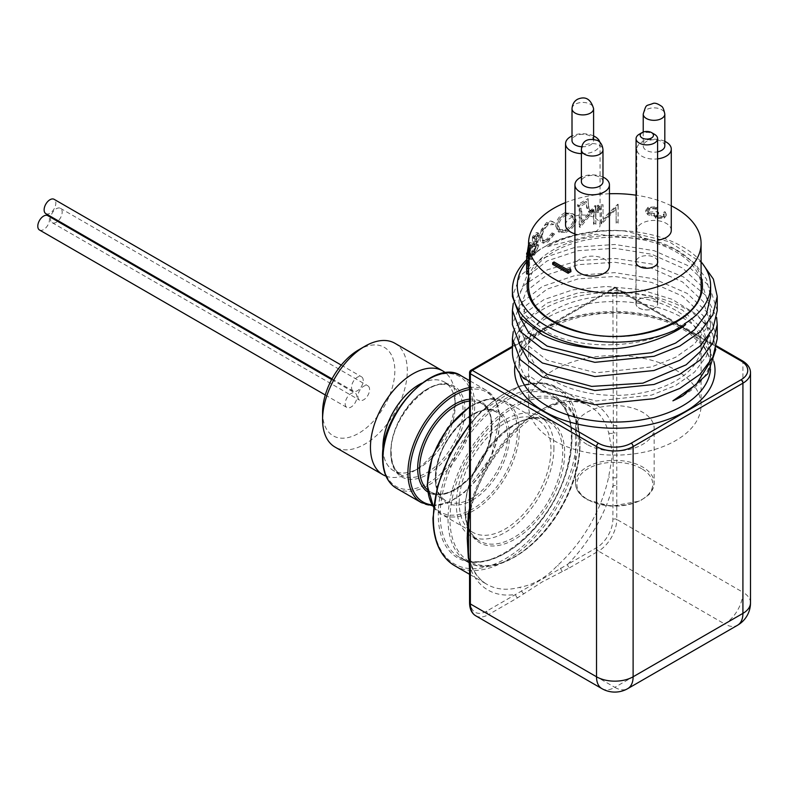 <?xml version="1.0" encoding="UTF-8"?>
<svg xmlns="http://www.w3.org/2000/svg" width="790" height="790" viewBox="0 0 790 790"><rect width="100%" height="100%" fill="white"/><g stroke="black" fill="none" stroke-linecap="round" stroke-linejoin="round"><path stroke-width="0.59" stroke-dasharray="3.95 2.96" d="M513.243 331.662L523.395 314.153L543.994 299.588L572.671 289.9L606.147 286.454L640.581 289.634L672.083 299.321L697.086 314.716L712.708 334.061A102.414 59.132 0 0 0 599.59 292.962A102.414 59.132 0 0 0 512.404 351.441M513.243 303.478L524.511 284.854L547.539 269.736L579.346 260.473L615.775 258.498L652.076 264.097L683.518 276.974L705.993 295.579L716.619 317.57M717.231 338.752L709.43 314.42L687.211 293.436L653.952 278.831L614.758 272.649L575.584 275.335L542.375 286.434L520.185 303.874L512.404 324.66M526.663 259.732A102.414 59.132 180 0 1 542.394 248.02A102.414 59.132 180 0 1 624.456 230.966L668.962 241.631L702.053 263.001M717.231 310.618L709.469 286.306L687.3 265.322L654.09 250.687L614.906 244.485L575.683 247.142L542.424 258.231L520.205 275.671L512.404 296.477M684.387 323.861C649.449 348.686 582.951 351.56 547.085 332.106L526.318 315.97L519.02 296.487L526.328 277.132L547.124 260.917L578.221 250.677L614.867 248.307L651.513 254.212L682.57 267.998L703.317 287.728L710.615 310.569L706.497 327.978L694.489 343.996L675.618 357.287L651.503 366.955L596.154 372.791L547.085 360.289L526.318 344.144L519.02 324.67L526.308 305.335L547.055 289.13L578.142 278.86L614.817 276.48L651.483 282.376L682.55 296.161L703.317 315.891L710.615 338.742L706.497 356.152L694.489 372.179L675.598 385.481L651.474 395.138L596.134 400.974L547.085 388.463L529.468 375.912L523.563 377.65M682.876 395.77A95.797 55.31 0 0 0 710.615 356.853A95.797 55.31 0 0 0 614.817 301.543A95.797 55.31 0 0 0 519.02 356.853A95.797 55.31 0 0 0 529.468 381.955L529.468 375.912M708.897 364.012L710.615 352.686L703.307 329.855L682.54 310.124L651.493 296.349L614.847 290.453L578.201 292.833L547.124 303.064L526.337 319.279L519.02 338.624L519.79 345.072M708.897 335.829L710.615 324.552L703.317 301.691L682.54 281.951L651.464 268.175L614.798 262.28L578.152 264.66L547.075 274.91L526.308 291.135L519.02 310.48L519.8 316.909M421.811 383.19A51.103 29.506 -60 0 1 455.168 405.527A51.103 29.506 -60 0 1 419.036 468.115A51.103 29.506 -60 0 1 383.012 450.389M385.984 476.143A59.902 34.582 120 0 0 412.815 471.709A59.902 34.582 120 0 0 455.168 398.348A59.902 34.582 120 0 0 445.6 372.9M394.891 343.275A59.902 34.582 -60 0 1 394.891 412.449A59.902 34.582 -60 0 1 334.98 447.041M383.022 450.32A51.083 29.497 120 0 0 419.036 468.105A51.083 29.497 120 0 0 455.159 405.537A51.083 29.497 120 0 0 421.751 383.239M322.577 412.429A51.103 29.506 120 0 0 358.709 433.285A51.103 29.506 120 0 0 394.842 370.698A51.103 29.506 120 0 0 358.709 349.842M345.191 403.69A8.285 4.779 120 0 0 346.909 407.482A8.285 4.779 120 0 0 353.288 405.26A8.285 4.779 120 0 0 356.902 396.926A8.285 4.779 120 0 0 355.194 393.134A8.285 4.779 120 0 0 348.805 395.356A8.285 4.779 120 0 0 345.191 403.69M357.87 396.373A8.285 4.779 120 0 0 359.588 400.165A8.285 4.779 120 0 0 365.968 397.943A8.285 4.779 120 0 0 369.582 389.608A8.285 4.779 120 0 0 367.863 385.816A8.285 4.779 120 0 0 361.484 388.038A8.285 4.779 120 0 0 357.87 396.373M351.53 387.347A8.285 4.779 120 0 0 353.249 391.139A8.285 4.779 120 0 0 359.628 388.927A8.285 4.779 120 0 0 363.242 380.592A8.285 4.779 120 0 0 361.524 376.8A8.285 4.779 120 0 0 355.144 379.012A8.285 4.779 120 0 0 351.53 387.347M45.84 213.665A8.285 4.779 120 0 0 52.219 211.444A8.285 4.779 120 0 0 55.833 203.109A8.285 4.779 120 0 0 54.125 199.317M39.5 229.999A8.285 4.779 120 0 0 45.879 227.787A8.285 4.779 120 0 0 49.493 219.452A8.285 4.779 120 0 0 47.785 215.66M50.609 217.29A8.285 4.779 120 0 0 52.18 222.681A8.285 4.779 120 0 0 58.559 220.459A8.285 4.779 120 0 0 62.173 212.125A8.285 4.779 120 0 0 60.465 208.333A8.285 4.779 120 0 0 50.777 216.519M602.977 177.059A17.252 9.964 0 0 0 581.391 177.059M602.977 181.661A10.793 6.231 0 0 0 592.184 175.429A10.793 6.231 0 0 0 581.391 181.661M664.815 141.351A17.252 9.964 0 0 0 645.4 140.502A17.252 9.964 0 0 0 636.77 149.122A17.252 9.964 0 0 0 641.826 156.173A17.252 9.964 0 0 0 657.596 158.869M664.815 145.953A10.793 6.231 0 0 0 648.63 140.561A10.793 6.231 0 0 0 643.228 145.953A10.793 6.231 0 0 0 655.206 152.154A10.793 6.231 0 0 0 657.596 151.838M593.596 135.939A17.252 9.964 0 0 0 572.009 135.939M581.825 146.752A10.793 6.231 0 0 0 590.219 145.074A10.793 6.231 0 0 0 593.596 140.541A10.793 6.231 0 0 0 582.803 134.31A10.793 6.231 0 0 0 572.009 140.541M581.391 153.645A17.252 9.964 0 0 0 600.054 143.711A17.252 9.964 0 0 0 599.867 142.23M553.82 322.192A86.268 49.809 0 0 0 647.83 332.985A86.268 49.809 0 0 0 701.086 286.977A86.268 49.809 0 0 0 675.815 251.753A86.268 49.809 0 0 0 581.805 240.96A86.268 49.809 0 0 0 528.55 286.977A86.268 49.809 0 0 0 553.82 322.192M671.283 205.815A86.268 49.809 0 0 0 636.069 195.199M609.436 193.757A86.268 49.809 0 0 0 565.551 202.586M528.747 261.964L528.55 256.069L528.55 263.929M528.55 261.974L528.55 256.069L528.698 256.622L526.772 256.553L526.732 258.765L528.658 258.824M528.55 273.389L528.55 253.047M528.55 271.187L526.654 271.177M529.32 266.349A86.268 49.809 180 0 1 529.606 265.233L529.616 252.138L530.554 245.878L531.255 245.019L531.69 246.243L531.749 259.554A86.268 49.809 180 0 1 532.302 258.468L532.193 244.584L531.749 242.984L530.939 243.221L529.379 251.615L529.32 266.349L527.404 266.2A88.203 50.925 180 0 1 527.7 265.055L529.606 265.233M534.208 255.269A86.268 49.809 180 0 1 535.817 252.988L538.849 244.979L537.684 242.491L539.659 235.795L538.563 233.08L536.489 234.324A86.268 49.809 180 0 0 534.208 237.454L534.208 255.269L532.401 254.864A88.203 50.925 180 0 1 534.05 252.543L537.151 244.456L538.849 244.979M537.151 244.456L535.966 241.987L537.97 242.53L535.966 241.987L537.98 235.252L539.659 235.795M554.61 234.057L553.395 233.682C550.551 238.086 548.783 240.209 548.102 240.051L545.841 241.177L543.994 241.078L542.799 239.627L542.404 237C542.187 232.793 544.113 228.774 548.181 224.923L553.395 224.558L554.61 222.8L550.877 220.953L546.7 222.385L548.191 223.096L542.849 230.384L541.367 238.076L543.5 243.202L548.181 241.829L554.61 234.057L553.267 233.257L552.022 232.902L546.601 239.35L548.102 240.051M546.601 239.35L544.399 240.486L542.404 240.436L541.18 239.014L540.785 236.398C542.177 229.13 544.152 225.071 546.69 224.222L551.519 223.461L553.395 224.558L552.022 223.768L553.267 222L554.61 222.8C552.496 221.358 550.363 221.457 548.191 223.096M565.946 232.408C575.051 228.122 576.512 220.538 575.92 219.65L575.189 216.263L572.987 213.902L569.788 212.935L566.084 213.636C560.466 216.519 557.463 220.983 557.059 227.016L559.35 232.349L565.946 232.408L564.85 231.49C570.973 228.794 574.37 224.518 575.051 218.652L573.441 214.05L564.998 212.717L566.084 213.636M581.766 223.165L595.433 206.664A86.268 49.809 180 0 1 595.867 206.605L595.443 205.509A88.203 50.925 180 0 0 594.998 205.568L581.025 222.138L581.025 208.155L581.766 209.182L581.766 223.165L581.025 222.138M595.867 206.605L595.867 224.409A86.268 49.809 180 0 0 593.962 224.666L593.962 210.654L580.334 227.342A86.268 49.809 180 0 0 579.959 227.441L579.959 209.636A86.268 49.809 180 0 1 581.766 209.182M603.293 219.817L617.632 205.41A86.268 49.809 180 0 1 618.076 205.42L618.155 204.304A88.203 50.925 180 0 0 617.701 204.294L603.037 218.712L603.037 204.728L603.037 218.712M618.076 205.42L618.076 223.224A86.268 49.809 180 0 0 616.121 223.195L616.121 209.182L601.763 223.768A86.268 49.809 180 0 0 601.358 223.807L601.358 205.993A86.268 49.809 180 0 1 603.293 205.835M639.12 308.11A10.902 6.3 0 0 0 651 309.473A10.902 6.3 0 0 0 657.734 303.656A10.902 6.3 0 0 0 654.545 299.203A10.902 6.3 0 0 0 642.655 297.84A10.902 6.3 0 0 0 635.93 303.656A10.902 6.3 0 0 0 639.12 308.11M655.611 300.052A10.764 6.211 0 0 0 643.564 297.731A10.764 6.211 0 0 0 636.069 303.656A10.764 6.211 0 0 0 646.832 309.868A10.764 6.211 0 0 0 657.596 303.656A10.764 6.211 0 0 0 655.611 300.052M657.596 260.957A10.902 6.3 0 0 0 654.545 257.5A10.902 6.3 0 0 0 643.475 255.96A10.902 6.3 0 0 0 636.069 260.957M671.283 230.404A17.252 9.964 0 0 0 666.227 223.363A17.252 9.964 0 0 0 647.425 221.2A17.252 9.964 0 0 0 636.77 230.404A17.252 9.964 0 0 0 641.826 237.444A17.252 9.964 0 0 0 657.596 240.15M574.923 233.85A17.252 9.964 0 0 0 600.054 224.992A17.252 9.964 0 0 0 595.008 217.941A17.252 9.964 0 0 0 576.196 215.789A17.252 9.964 0 0 0 565.551 224.992M609.436 266.112A17.252 9.964 0 0 0 604.38 259.061A17.252 9.964 0 0 0 585.578 256.908A17.252 9.964 0 0 0 574.923 266.112M662.701 217.26L664.114 215.433L663.561 214.031L664.943 213.231L666.227 215.561L664.301 218.168L655.799 218.455L654.426 215.581L651.434 215.789L647.78 214.732L645.766 211.888L648.136 208.777L657.823 208.442L656.441 209.232L653.103 208.698L649.686 209.706L647.81 212.076L649.024 213.863L657.033 213.004L658.613 213.912L656.362 216.48L657.181 217.655L662.701 217.26L663.561 214.031M663.561 212.451L664.943 211.651L666.227 213.981L664.301 216.588L655.799 216.875L654.426 214.001L654.268 216.361L654.426 214.001L651.434 214.208L651.434 215.789M596.766 211.592L598.297 209.557L596.786 207.474L598.168 206.674L600.37 209.706L598.277 212.54L589.034 212.589L586.624 207.592L586.368 202.981L579.188 207.128L577.608 206.22L588.086 200.166L588.491 207.306L590.298 211.72L596.766 211.592L596.766 210.012L598.297 207.977L596.786 205.894L596.786 207.474M552.684 264.344L554.067 263.544L567.911 271.533L570.281 270.16L570.963 271.602M617.632 205.41L617.701 204.294M618.076 223.224L618.155 204.304M616.121 223.195L616.151 222.079A88.203 50.925 180 0 1 618.155 222.108M616.121 209.182L616.151 222.079M601.763 223.768L601.476 222.661L616.151 208.066M601.358 223.807L601.062 222.701A88.203 50.925 180 0 1 601.476 222.661M601.358 205.993L601.062 222.701M601.062 204.896A88.203 50.925 180 0 1 603.037 204.728M595.433 206.664L594.998 205.568M595.867 224.409L595.443 205.509M593.962 224.666L593.497 223.59A88.203 50.925 180 0 1 595.443 223.323M593.962 210.654L593.497 209.567L593.497 223.59M580.334 227.342L579.564 226.325L593.497 209.567M579.959 227.441L579.179 226.414A88.203 50.925 180 0 1 579.564 226.325M579.959 209.636L579.179 208.609L579.179 226.414M579.179 208.609A88.203 50.925 180 0 1 581.025 208.155M575.051 218.652L575.92 219.65M564.998 212.717C559.251 215.66 556.17 220.153 555.765 226.187L557.059 227.016M555.765 226.187L558.046 231.45L564.85 231.49M564.929 214.564L568.03 213.932L570.775 214.564L572.641 216.43L573.273 219.186C573.5 224.311 567.566 228.705 564.929 229.633L559.004 229.535L557.266 225.436C557.661 220.538 560.219 216.924 564.929 214.564L566.025 215.492L572.799 216.351L574.182 220.173L573.273 219.186M574.182 220.173C574.409 225.278 568.612 229.643 566.025 230.552L560.278 230.433L558.53 226.276C559.261 220.775 561.759 217.181 566.025 215.492M558.53 226.276L557.266 225.436M566.025 230.552L564.929 229.633M552.022 232.902L553.395 233.682M540.785 236.398L542.404 237M546.69 224.222L548.181 224.923M553.267 222L552.536 221.457M546.7 222.385L541.239 229.772L542.849 230.384M541.239 229.772L539.718 237.494L541.367 238.076M539.718 237.494L540.172 240.703L541.624 242.441L543.875 242.579L546.68 241.118L548.181 241.829M546.68 241.118L553.267 233.257M537.98 235.252L537.18 232.714L536.025 232.685L534.731 233.85L536.489 234.324M534.208 237.454L532.401 237.059A88.203 50.925 180 0 1 534.731 233.85M532.401 237.059L532.401 254.864M533.645 243.725A88.203 50.925 180 0 0 533.132 244.436L533.132 237.81A88.203 50.925 180 0 1 534.247 236.299L536.015 234.669L536.973 235.687L535.363 241.325L533.645 243.725L535.423 244.159A86.268 49.809 180 0 0 534.919 244.851L534.919 238.234A86.268 49.809 180 0 1 536.015 236.753L537.743 235.173L538.721 236.783L537.101 241.809L535.423 244.159M534.198 250.519A88.203 50.925 180 0 0 533.132 251.971L533.132 246.263A88.203 50.925 180 0 1 533.645 245.542L535.116 244.001L535.966 244.199L536.222 245.443L534.198 250.519L535.956 250.973A86.268 49.809 180 0 0 534.919 252.385L534.919 246.678A86.268 49.809 180 0 1 535.423 245.976L537.328 244.396L537.941 245.957C537.368 248.998 536.706 250.667 535.956 250.973M533.645 245.542L535.423 245.976M536.222 245.443L537.941 245.957M533.132 246.263L534.919 246.678M533.132 251.971L534.919 252.385M537.012 236.259L538.721 236.783M535.363 241.325L537.101 241.809M534.247 236.299L536.015 236.753M533.132 237.81L534.919 238.234M533.132 244.436L534.919 244.851M527.7 265.055L527.71 251.971L529.616 252.138M527.71 251.971L528.668 245.641L530.554 245.878M528.668 245.641L529.379 244.742L529.833 245.947L531.69 246.243M529.833 245.947L529.893 259.258L531.749 259.554M529.893 259.258A88.203 50.925 180 0 1 530.455 258.142L532.302 258.468M530.455 258.142L530.455 247.389L529.616 242.53L528.698 243.745L530.584 243.992M528.55 251.556L529.379 251.615M527.424 253.017L527.404 266.2M526.614 256.641L526.624 256.059L528.55 256.069M526.713 261.855L528.638 261.806M526.624 256.059L526.772 256.553L526.624 256.059M526.732 258.765L526.673 260.473M526.614 273.271L528.559 272.886M526.624 272.866L526.89 266.428L528.816 266.516M526.89 266.428L528.698 266.437M526.762 266.378L526.644 270.022M526.654 270.802L528.579 270.772M526.624 267.652L528.55 267.642M526.614 266.447L526.644 264.156L528.569 264.176M526.644 264.156L526.91 255.377L528.836 255.466M526.91 255.377C526.831 252.652 526.732 252.277 526.624 254.232M570.281 268.59L570.281 270.16M567.911 269.953L567.911 271.533M554.067 261.964L554.067 263.544M596.786 205.894L598.168 205.094L600.37 208.125L598.277 210.969L589.034 211.009L586.624 206.012L586.368 201.411L579.188 205.548L577.608 204.64L588.086 198.586L588.491 205.726L590.298 211.72M590.298 210.14L596.766 210.012M588.491 205.726L588.491 207.306M588.086 198.586L588.086 200.166M577.608 204.64L577.608 206.22M579.188 205.548L579.188 207.128M586.368 201.411L586.368 202.981M589.034 211.009L589.034 212.589M598.277 210.969L598.277 212.54M598.168 205.094L598.168 206.674M651.434 214.208L647.78 213.152L645.766 210.308L648.136 207.207L657.823 206.862L656.441 207.661L653.103 207.128L649.686 208.135L647.81 210.505L649.024 212.283L657.033 211.424L658.613 212.342L656.362 214.9L657.181 217.655M657.181 216.075L662.701 215.68M658.613 212.342L658.613 213.912M657.033 211.424L657.033 213.004M649.024 212.283L649.024 213.863M649.686 208.135L649.686 209.706M653.103 207.128L653.103 208.698M656.441 207.661L656.441 209.232M657.823 206.862L657.823 208.442M648.136 207.207L648.136 208.777M647.78 213.152L647.78 214.732M655.799 216.875L655.799 218.455M664.301 216.588L664.301 218.168M664.943 211.651L664.943 213.231M639.219 134.261A10.764 6.211 180 0 1 654.446 134.261M421.672 383.298A51.074 29.487 -60 0 1 444.582 382.172A51.074 29.487 -60 0 1 455.159 405.547A51.074 29.487 -60 0 1 419.046 468.095L419.046 468.095A51.074 29.487 -60 0 1 393.509 470.623A51.074 29.487 -60 0 1 383.031 450.221M553.918 447.91A69.016 39.846 -60 0 1 523.79 517.371A69.016 39.846 -60 0 1 470.603 535.857A69.016 39.846 -60 0 1 456.314 504.267A69.016 39.846 -60 0 1 486.433 434.806A69.016 39.846 -60 0 1 539.619 416.32A69.016 39.846 -60 0 1 553.918 447.91M526.644 261.767A97.535 56.317 180 0 1 545.851 246.026L542.394 248.02M624.456 230.966C594.574 227.945 559.162 237.217 545.851 246.026L547.085 246.737L596.213 234.255L651.523 240.022L675.638 249.709L694.509 263.119L706.497 279.068L710.615 296.369M701.086 261.806A95.797 55.31 0 0 0 547.085 246.737M525.281 379.348L529.468 381.955M712.708 334.061L715.819 349.328M469.556 508.444A102.828 59.368 -60 0 1 589.913 406.307A102.828 59.368 -60 0 1 608.675 432.9L612.655 454.211L608.675 476.775A102.828 59.368 -60 0 1 557.493 565.433C546.453 577.48 533.793 584.798 519.494 587.375A102.828 59.368 -60 0 1 487.075 584.412A102.828 59.368 -60 0 1 469.023 560.258M459.237 502.568A64.879 37.456 -60 0 1 487.558 437.285A64.879 37.456 -60 0 1 537.546 419.905A64.879 37.456 -60 0 1 550.986 449.599A64.879 37.456 -60 0 1 522.664 514.892A64.879 37.456 -60 0 1 472.677 532.272A64.879 37.456 -60 0 1 459.237 502.568M468.865 558.234A4.414 3.13 164.8 0 1 469.556 559.35C472.943 571.308 478.779 579.663 487.075 584.412L469.556 574.3M469.566 559.399A4.414 3.13 164.8 0 1 469.359 561.088L468.5 552.22M470.366 570.548L469.359 561.088A2.765 1.402 -5.3 0 0 469.151 561.72M569.541 567.822L598.465 551.124L724.618 623.952L614.817 687.349L488.664 614.511L517.588 597.813L542.108 581.973L569.541 567.822A2.765 1.59 60 0 1 567.595 564.435L486.719 611.134A23.117 13.351 -60 0 1 470.366 601.694A2.765 1.59 180 0 0 469.556 602.819M523.859 593.715A2.765 1.768 54 0 1 521.864 591.404A4.414 3.13 -104.8 0 0 519.494 587.375M469.329 514.754A4.414 1.797 -168.3 0 1 469.615 515.633A4.414 1.797 -168.3 0 1 469.359 516.077L470.366 508.306A2.765 1.59 0 0 0 469.556 509.432M468.579 523.829L469.359 516.077A2.765 1.768 6 0 0 469.151 516.63M562.44 571.437A2.765 1.402 65.3 0 1 560.851 568.899A4.414 1.797 -131.7 0 0 557.493 565.433M608.675 432.9A4.414 3.13 -15.2 0 0 613.356 432.94L612.862 519.425A23.117 13.351 -60 0 1 596.519 547.737L567.595 564.435A107.252 61.916 120 0 0 612.862 486.018A2.765 1.59 0 0 1 616.773 486.018L616.773 289.229L742.916 362.057L742.916 592.253L616.773 519.425L616.773 486.018M616.773 426.037A2.765 1.59 180 0 0 612.862 426.037A107.252 61.916 120 0 0 541.614 409.595A107.252 61.916 120 0 0 470.366 508.306L470.366 371.498L612.862 289.229L613.356 432.94A2.765 1.768 -174 0 1 616.348 433.513M616.348 478.059A2.765 1.402 -5.3 0 0 613.356 477.95A4.414 1.797 -168.3 0 1 608.675 476.775M517.588 597.813A2.765 1.59 60 0 1 515.643 594.436A107.252 61.916 120 0 1 470.366 568.296A2.765 1.59 0 0 0 469.556 569.422M675.815 310.361A86.268 49.809 0 0 0 581.805 299.568A86.268 49.809 0 0 0 528.55 345.576A86.268 49.809 0 0 0 553.82 380.8A86.268 49.809 0 0 0 647.83 391.593A86.268 49.809 0 0 0 701.086 345.576A86.268 49.809 0 0 0 675.815 310.361M553.82 440.534A86.268 49.809 0 0 0 647.83 451.327A86.268 49.809 0 0 0 701.086 405.31A86.268 49.809 0 0 0 675.815 370.095A86.268 49.809 0 0 0 581.805 359.292A86.268 49.809 0 0 0 528.55 405.31A86.268 49.809 0 0 0 553.82 440.534M587 444.395A39.342 22.713 180 0 1 575.476 428.338A39.342 22.713 180 0 1 599.768 407.354A39.342 22.713 180 0 1 642.635 412.271A39.342 22.713 180 0 1 654.16 428.338A39.342 22.713 180 0 1 629.867 449.322A39.342 22.713 180 0 1 587 444.395M710.506 369.305A95.797 55.31 0 0 0 710.615 366.767A95.797 55.31 0 0 0 682.55 327.662A95.797 55.31 0 0 0 578.162 315.674A95.797 55.31 0 0 0 519.02 366.767A95.797 55.31 0 0 0 519.711 373.384M534.05 252.543L535.817 252.988M527.7 254.39L529.606 254.558M529.893 248.583L531.749 248.889M530.455 247.389L532.302 247.714M527.404 255.447L529.32 255.595M586.624 206.012L586.624 207.592M448.019 519.198A93.171 53.789 120 0 0 467.315 561.848A93.171 53.789 120 0 0 539.106 536.884A93.171 53.789 120 0 0 579.781 443.121A93.171 53.789 120 0 0 560.485 400.471A93.171 53.789 120 0 0 488.684 425.435A93.171 53.789 120 0 0 448.019 519.198M449.964 519.198A91.788 52.999 -60 0 1 514.873 406.781A91.788 52.999 -60 0 1 579.781 444.247A91.788 52.999 -60 0 1 514.873 556.674A91.788 52.999 -60 0 1 449.964 519.198M465.093 510.458A70.399 40.645 120 0 0 514.873 539.205A70.399 40.645 120 0 0 564.653 452.986A70.399 40.645 120 0 0 514.873 424.25A70.399 40.645 120 0 0 465.093 510.458M465.093 509.333A69.016 39.846 -60 0 1 495.221 439.882A69.016 39.846 -60 0 1 548.408 421.386A69.016 39.846 -60 0 1 562.697 452.986A69.016 39.846 -60 0 1 532.569 522.437A69.016 39.846 -60 0 1 479.392 540.933A69.016 39.846 -60 0 1 465.093 509.333M433.562 507.022A64.879 37.456 120 0 0 440.998 513.984A64.879 37.456 120 0 0 473.427 510.765A64.879 37.456 120 0 0 519.307 431.31A64.879 37.456 120 0 0 505.867 401.616A64.879 37.456 120 0 0 469.556 407.255M472.459 405.389A63.496 36.656 -60 0 1 517.351 431.31A63.496 36.656 -60 0 1 472.459 509.076A63.496 36.656 -60 0 1 427.558 483.154A63.496 36.656 -60 0 1 472.459 405.389M471.482 498.372A51.074 29.487 -60 0 1 445.945 500.9A51.074 29.487 -60 0 1 438.114 459.978A51.074 29.487 -60 0 1 471.482 414.967A51.074 29.487 -60 0 1 497.019 412.439A51.074 29.487 -60 0 1 504.84 453.361A51.074 29.487 -60 0 1 471.482 498.372M472.459 500.06A52.456 30.287 120 0 0 509.54 435.823A52.456 30.287 120 0 0 472.459 414.404A52.456 30.287 120 0 0 435.369 478.651A52.456 30.287 120 0 0 472.459 500.06M469.556 387.613A64.879 37.456 -60 0 1 486.235 390.28A64.879 37.456 -60 0 1 499.665 419.974A64.879 37.456 -60 0 1 471.353 485.257A64.879 37.456 -60 0 1 421.356 502.638M432.081 504.859A63.496 36.656 120 0 0 454.773 498.865A63.496 36.656 120 0 0 499.033 430.125A63.496 36.656 120 0 0 469.556 389.539M427.479 489.859A51.074 29.487 120 0 0 430.214 491.815A51.074 29.487 120 0 0 455.741 489.287A51.074 29.487 120 0 0 489.109 444.286A51.074 29.487 120 0 0 481.278 403.354A51.074 29.487 120 0 0 469.556 401.083M469.556 399.207A52.456 30.287 -60 0 1 491.084 434.776A52.456 30.287 -60 0 1 454.773 489.849A52.456 30.287 -60 0 1 427.765 491.963M472.766 405.576A63.496 36.656 -60 0 1 427.874 483.332A63.496 36.656 -60 0 1 382.972 457.41A63.496 36.656 -60 0 1 427.874 379.654A63.496 36.656 -60 0 1 472.766 405.576M396.412 488.24A64.879 37.456 120 0 0 446.399 470.86A64.879 37.456 120 0 0 474.721 405.576A64.879 37.456 120 0 0 461.281 375.872M576.848 434.668A101.456 58.579 -60 0 1 505.116 558.925A101.456 58.579 -60 0 1 433.374 517.509A101.456 58.579 -60 0 1 505.116 393.252A101.456 58.579 -60 0 1 576.848 434.668M454.675 565.709A102.828 59.368 120 0 0 533.912 538.158A102.828 59.368 120 0 0 578.803 434.668A102.828 59.368 120 0 0 557.503 387.594A102.828 59.368 120 0 0 469.556 425.148M528.55 276.905A87.651 50.6 180 0 1 588.59 237.563A87.651 50.6 180 0 1 676.793 250.065A87.651 50.6 180 0 1 701.086 276.905M390.783 452.907A52.456 30.287 120 0 0 427.874 474.316A52.456 30.287 120 0 0 464.964 410.079A52.456 30.287 120 0 0 427.874 388.67A52.456 30.287 120 0 0 390.783 452.907M390.783 451.781A51.074 29.487 -60 0 1 426.896 389.233A51.074 29.487 -60 0 1 452.433 386.705A51.074 29.487 -60 0 1 460.254 427.627A51.074 29.487 -60 0 1 426.896 472.627A51.074 29.487 -60 0 1 401.36 475.155A51.074 29.487 -60 0 1 390.783 451.781M571.97 438.618A93.171 53.789 -60 0 1 531.305 532.381A93.171 53.789 -60 0 1 459.504 557.335A93.171 53.789 -60 0 1 440.208 514.685A93.171 53.789 -60 0 1 480.873 420.922A93.171 53.789 -60 0 1 552.674 395.968A93.171 53.789 -60 0 1 571.97 438.618M571.97 437.492A94.553 54.589 120 0 0 505.116 398.891A94.553 54.589 120 0 0 438.253 514.685A94.553 54.589 120 0 0 505.116 553.286A94.553 54.589 120 0 0 571.97 437.492M515.07 364.842A100.212 57.858 180 0 1 580.936 315.921A100.212 57.858 180 0 1 685.681 329.46A100.212 57.858 180 0 1 713.854 361.553M475.728 615.795A25.882 14.941 120 0 0 488.664 614.511A2.765 1.59 60 0 1 486.719 611.134M601.881 688.623A25.882 14.941 120 0 0 614.817 687.349A25.882 14.941 60 0 0 627.754 688.623M596.519 547.737A2.765 1.59 60 0 0 598.465 551.124A25.882 14.941 120 0 0 616.773 519.425A2.765 1.59 0 0 0 612.862 519.425M750.5 602.819A25.882 14.941 180 0 0 742.916 592.253A25.882 14.941 -60 0 1 724.618 623.952A25.882 14.941 60 0 0 737.564 625.236M742.343 360.793A2.765 1.59 -60 0 1 742.916 362.057A25.882 14.941 180 0 1 750.5 372.623M716.421 346.761L614.817 288.103L512.404 347.235M470.939 370.234A2.765 1.59 60 0 0 470.366 371.498A2.765 1.59 0 0 0 469.556 372.623M614.817 288.103A2.765 1.59 -60 0 1 616.2 287.965A2.765 1.59 -60 0 1 616.773 289.229A2.765 1.59 180 0 0 612.862 289.229A2.765 1.59 60 0 1 613.435 287.965A2.765 1.59 60 0 1 614.817 288.103M572.009 108.684A10.793 6.231 180 0 1 575.387 104.152A10.793 6.231 180 0 1 587.079 102.957A10.793 6.231 180 0 1 593.596 108.684M643.228 114.096A10.793 6.231 180 0 1 652.846 107.904A10.793 6.231 180 0 1 664.815 114.096M581.391 149.804A10.793 6.231 180 0 1 588.037 144.047A10.793 6.231 180 0 1 599.788 145.38A10.793 6.231 180 0 1 602.977 149.804M641.658 468.707A37.959 21.913 0 0 0 587.977 468.707A37.959 21.913 0 0 0 587.977 499.695A37.959 21.913 0 0 0 641.658 499.695A37.959 21.913 0 0 0 641.658 468.707M587 499.132A39.342 22.713 180 0 1 575.476 483.075A39.342 22.713 180 0 1 599.768 462.091A39.342 22.713 180 0 1 642.635 467.018A39.342 22.713 180 0 1 654.16 483.075A39.342 22.713 180 0 1 629.867 504.06A39.342 22.713 180 0 1 587 499.132M519.02 356.853L519.02 366.767C515.712 335.207 580.423 304.545 639.633 315.18C660.035 318.4 676.823 324.631 689.996 333.854L702.419 345.358C707.909 352.37 710.635 359.509 710.615 366.767L710.615 356.853M710.615 352.735L710.615 338.791M519.02 338.673L519.02 324.7M710.615 324.591L710.615 310.569M519.02 310.5L519.02 296.487M455.168 405.527L455.168 398.348M419.046 468.095L412.815 471.709M332.007 378.874L353.249 391.139M341.26 365.099L361.524 376.8M52.18 222.681L359.588 400.165M60.465 208.333L367.863 385.816M325.292 395L346.909 407.482M331.642 379.546L355.194 393.134M528.55 266.447L528.55 271.572M657.734 303.656L657.734 261.954M635.93 303.656L635.93 261.954M636.77 149.122L636.77 230.404M600.054 143.711L600.054 224.992M574.29 214.979L573.441 214.05M559.35 232.349L558.046 231.45M572.799 216.351L571.911 215.423M559.004 229.535L560.278 230.433M544.113 241.128L542.483 240.476M543.5 243.202L541.851 242.55M538.563 233.08L536.874 232.566M535.61 243.913L537.328 244.396M536.341 234.679L538.049 235.183M531.226 245.019L529.359 244.742M531.473 242.816L529.616 242.53M528.629 255.17L526.693 255.121M528.559 271.879L526.624 271.898M598.297 209.557L598.297 207.977M600.37 209.706L600.37 208.125M664.114 215.433L664.114 213.863M656.362 216.48L656.362 214.9M647.81 212.076L647.81 210.505M645.766 211.888L645.766 210.308M666.227 215.561L666.227 213.981M636.069 262.952L636.069 303.656M657.596 262.952L657.596 303.656M467.315 561.848C492.703 578.102 539.215 550.166 562.994 504.761C586.644 462.644 585.607 413.674 560.485 400.471L552.674 395.968C571.753 408.845 576.226 434.036 566.104 471.541C549.958 529.695 488.388 577.648 459.504 557.335L467.315 561.848M539.619 416.32L548.408 421.386C522.308 401.508 462.96 462.426 465.498 509.896C465.814 525.291 470.435 535.63 479.392 540.933L470.603 535.857M537.546 419.905L505.867 401.616L489.138 398.772L469.556 406.722M433.552 507.14L440.998 513.984L472.677 532.272M445.945 500.9C436.06 494.579 433.493 481.436 438.243 461.469C446.39 428.506 481.861 401.043 497.019 412.439L481.278 403.354C498.727 410.79 492.684 455.228 468.203 478.77C453.292 492.871 440.623 497.216 430.214 491.815L445.945 500.9M432.634 505.778L448.226 502.618L464.5 492.437L491.262 456.778L499.912 416.202L495.685 400.382L486.235 390.28L469.556 380.652M469.556 424.25L480.636 411.946L520.067 385.875L542.325 382.854L557.503 387.594L589.913 406.307C557.513 381.856 481.041 447.002 469.615 515.633L468.579 523.918M444.582 382.172L452.433 386.705C433.829 371.912 389.213 416.972 391.188 452.344C391.465 463.779 394.852 471.383 401.36 475.155L393.509 470.623M682.55 395.958L683.044 395.672M468.49 552.141L469.556 559.35M512.404 346.297L613.435 287.965A2.765 2.765 0 0 1 616.2 287.965L716.579 345.921M593.596 139.109L593.596 140.541M643.228 132.068L643.228 145.953M701.086 405.31L701.086 345.576M528.55 405.31L528.55 345.576M575.476 428.338L575.476 483.075C575.584 489.533 579.524 495.103 587.286 499.764L611.193 506.271L640.078 500.978L649.123 494.53L653.261 488.042L654.16 483.075L654.16 428.338"/><path stroke-width="1.19" d="M716.619 317.57L717.231 324.542L712.827 343.067L699.989 360.102L679.805 374.233L654.001 384.473L594.85 390.527L542.394 376.968L520.195 359.578L512.404 338.634L513.243 331.662M512.404 338.683L512.404 351.441A102.414 59.132 0 0 0 523.563 378.282L525.281 379.348M717.231 324.591L717.231 338.752L712.827 357.278L699.989 374.312L679.815 388.423L654.041 398.664L594.88 404.737L542.394 391.168L523.563 377.65L523.563 378.282M702.053 263.001L713.37 279.087L717.231 296.359L712.837 314.874L700.009 331.918L679.835 346.04L654.051 356.29L594.87 362.343L542.394 348.795L520.205 331.415L512.404 310.47L513.243 303.478M512.404 310.5L512.404 324.66L520.195 345.595L542.394 362.995L594.811 376.553L653.952 370.52L679.756 360.279L699.95 346.168L712.807 329.144L717.231 310.618L717.231 296.438M526.644 261.767A97.535 56.317 180 0 0 559.755 332.333A97.535 56.317 180 0 0 685.661 324.552C675.243 333.864 638.142 349.249 607.787 348.825A102.414 59.132 180 0 1 542.394 331.642A102.414 59.132 180 0 1 512.404 289.831A102.414 59.132 180 0 1 526.663 259.732M512.404 296.477L520.195 317.422L542.394 334.812C560.604 343.966 582.398 348.637 607.787 348.825M715.819 349.328L707.721 373.848L683.044 395.672L672.912 400.826A95.797 55.31 0 0 0 682.55 395.958A95.797 55.31 0 0 0 682.876 395.77M672.912 400.826L696.276 384.384L708.897 364.012M519.79 345.072L528.816 361.03L547.085 374.262L591.69 386.399L642.912 383.16L686.125 364.812L700.641 351.254L708.897 335.829M519.8 316.909L528.826 332.866L547.085 346.089L596.114 358.601L651.474 352.765L675.578 343.097L694.45 329.835L706.477 313.808L710.615 296.369L710.615 285.852A95.797 55.31 0 0 0 701.086 261.806M383.012 450.389A51.103 29.506 -60 0 1 382.903 447.259A51.103 29.506 -60 0 1 421.811 383.19M445.6 372.9A59.902 34.582 120 0 0 442.765 370.925A59.902 34.582 120 0 0 396.6 386.972A59.902 34.582 120 0 0 370.451 447.259A59.902 34.582 120 0 0 382.864 474.681A59.902 34.582 120 0 0 385.984 476.143M382.864 474.681L334.98 447.041A59.902 34.582 -60 0 1 322.577 419.609A59.902 34.582 -60 0 1 364.931 346.247A59.902 34.582 -60 0 1 394.891 343.275L442.765 370.925M421.751 383.239A51.083 29.497 120 0 0 419.036 384.681A51.083 29.497 120 0 0 383.022 450.32M322.577 419.609L322.577 412.429A51.103 29.506 120 0 1 358.709 349.842L364.931 346.247M341.26 365.099L54.125 199.317A8.285 4.779 120 0 0 45.84 204.097A8.285 4.779 120 0 0 45.84 213.665L332.007 378.874M331.642 379.546L47.785 215.66A8.285 4.779 120 0 0 39.5 220.44A8.285 4.779 120 0 0 39.5 229.999L325.292 395M50.777 216.519A8.285 4.779 120 0 0 50.609 217.29M581.391 177.059A17.252 9.964 0 0 0 574.923 184.83A17.252 9.964 0 0 0 579.979 191.871A17.252 9.964 0 0 0 607.125 189.817A17.252 9.964 0 0 0 609.436 184.83A17.252 9.964 0 0 0 604.38 177.79A17.252 9.964 0 0 0 602.977 177.059M581.391 149.804L581.391 181.661A10.793 6.231 0 0 0 584.57 186.085A10.793 6.231 0 0 0 601.526 184.781A10.793 6.231 0 0 0 602.977 181.661L602.977 149.804A10.793 6.231 180 0 1 596.322 155.551A10.793 6.231 180 0 1 584.57 154.218A10.793 6.231 180 0 1 581.391 149.804C582.003 140.808 587.385 137.687 597.556 140.452C600.795 142.239 602.602 145.36 602.977 149.804M657.596 158.869A17.252 9.964 0 0 0 671.283 149.122A17.252 9.964 0 0 0 666.227 142.082A17.252 9.964 0 0 0 664.815 141.351M657.596 151.838A10.793 6.231 0 0 0 664.815 145.953L664.815 114.096A10.793 6.231 180 0 1 655.206 120.287A10.793 6.231 180 0 1 643.228 114.096C646.684 103.095 645.39 106.591 653.34 103.332C655.265 102.838 657.922 103.767 661.299 106.127C662.711 106.67 663.876 109.316 664.815 114.096M599.867 142.23A17.252 9.964 0 0 0 595.008 136.67A17.252 9.964 0 0 0 593.596 135.939M572.009 135.939A17.252 9.964 0 0 0 565.551 143.711A17.252 9.964 0 0 0 570.607 150.762A17.252 9.964 0 0 0 581.391 153.645M572.009 108.684C572.345 104.231 574.221 101.081 577.628 99.214C585.479 95.876 590.802 99.036 593.596 108.684A10.793 6.231 180 0 1 590.219 113.207A10.793 6.231 180 0 1 578.537 114.402A10.793 6.231 180 0 1 572.009 108.684L572.009 140.541A10.793 6.231 0 0 0 575.169 144.955A10.793 6.231 0 0 0 581.825 146.752M565.551 202.586A86.268 49.809 0 0 0 528.55 243.468A86.268 49.809 0 0 0 553.82 278.692A86.268 49.809 0 0 0 647.83 289.486A86.268 49.809 0 0 0 701.086 243.468A86.268 49.809 0 0 0 675.815 208.254A86.268 49.809 0 0 0 671.283 205.815M636.069 195.199A86.268 49.809 0 0 0 609.436 193.757M526.673 260.473L526.614 263.929L528.55 264.413L528.55 261.974M528.55 263.929L528.559 272.886M528.668 253.057L526.723 253.007L526.624 254.232L528.55 254.242L528.55 254.775L528.55 243.468M528.55 254.242L528.747 261.964L526.713 261.855L526.624 256.059M636.069 260.957A10.902 6.3 0 0 0 635.93 261.954A10.902 6.3 0 0 0 639.12 266.408A10.902 6.3 0 0 0 651 267.771A10.902 6.3 0 0 0 657.734 261.954A10.902 6.3 0 0 0 657.596 260.957M657.596 240.15A17.252 9.964 0 0 0 671.283 230.404L671.283 149.122M565.551 143.711L565.551 224.992A17.252 9.964 0 0 0 570.607 232.033A17.252 9.964 0 0 0 574.923 233.85M574.923 184.83L574.923 266.112A17.252 9.964 0 0 0 579.979 273.152A17.252 9.964 0 0 0 598.781 275.315A17.252 9.964 0 0 0 609.436 266.112L609.436 184.83M570.963 271.602L568.109 273.251L552.684 264.344L552.684 262.764L554.067 261.964L567.911 269.953L570.281 268.59L570.963 271.602M528.698 243.745L527.463 251.467L528.55 251.556M527.463 251.467L527.424 253.017M526.644 270.022L526.614 263.929L526.673 268.452L528.609 268.412M526.673 268.452L526.732 271.888L528.658 271.829M526.732 271.888L526.624 272.866M701.086 243.468L701.086 286.977C704.196 320.019 634.775 347.383 580.423 332.096C547.134 322.557 529.843 307.517 528.55 286.977L528.55 273.962L526.654 273.992L526.614 273.271M526.812 262.033L526.614 256.641M570.963 270.022L568.109 271.671L568.109 273.251M568.109 271.671L552.684 262.764M651.513 132.572L654.446 134.261A10.764 6.211 180 0 1 655.611 135.06A10.764 6.211 180 0 1 657.596 138.655A10.764 6.211 180 0 1 650.101 144.58A10.764 6.211 180 0 1 638.053 142.259A10.764 6.211 180 0 1 636.069 138.655A10.764 6.211 180 0 1 639.219 134.261L642.142 132.572A6.626 3.822 0 0 0 641.431 137.49A6.626 3.822 0 0 0 650.664 138.398A6.626 3.822 0 0 0 652.234 133.066A6.626 3.822 0 0 0 651.513 132.572A6.626 3.822 0 0 0 642.142 132.572M383.031 450.221A51.074 29.487 -60 0 1 419.046 384.7A51.074 29.487 -60 0 1 421.672 383.298M685.661 324.552L684.387 323.861A95.797 55.31 0 0 0 710.615 285.852M469.023 560.258A102.828 59.368 -60 0 1 468.302 557.819L467.226 538.178L468.302 513.944A4.414 1.797 -168.3 0 1 469.329 514.754M468.302 557.819A4.414 3.13 164.8 0 1 468.865 558.234M468.5 552.22L468.579 523.829M469.556 602.819C469.675 609.06 471.729 613.386 475.728 615.795A25.882 14.941 120 0 1 470.366 603.945A2.765 1.59 180 0 1 469.556 602.819L469.556 569.422A2.765 1.59 0 0 0 470.366 570.548L470.366 603.945L596.519 676.783L596.519 446.587L470.366 373.759L470.366 601.694M469.951 518.033A2.765 1.768 6 0 1 469.151 516.63L469.556 509.432A2.765 1.59 0 0 0 470.366 510.557M519.711 373.384A95.797 55.31 0 0 0 547.085 405.872A95.797 55.31 0 0 0 649.429 418.335A95.797 55.31 0 0 0 710.506 369.305M469.556 407.255A64.879 37.456 120 0 0 427.558 484.28A64.879 37.456 120 0 0 433.562 507.022M432.634 505.778L421.356 502.638A64.879 37.456 -60 0 1 407.916 472.943A64.879 37.456 -60 0 1 453.796 393.489A64.879 37.456 -60 0 1 469.556 387.613M469.556 389.539A63.496 36.656 120 0 0 454.773 395.178A63.496 36.656 120 0 0 411.442 458.467A63.496 36.656 120 0 0 432.081 504.859M469.556 401.083A51.074 29.487 120 0 0 455.741 405.882A51.074 29.487 120 0 0 423.223 448.246A51.074 29.487 120 0 0 427.479 489.859M427.765 491.963A52.456 30.287 -60 0 1 420.724 449.688A52.456 30.287 -60 0 1 454.773 404.194A52.456 30.287 -60 0 1 469.556 399.207M461.281 375.872A64.879 37.456 120 0 0 411.294 393.252A64.879 37.456 120 0 0 382.972 458.536A64.879 37.456 120 0 0 396.412 488.24C387.386 482.729 382.765 472.647 382.567 457.973C380.504 413.654 434.707 356.922 461.281 375.872L469.556 380.652M469.556 425.148A102.828 59.368 120 0 0 433.374 518.635A102.828 59.368 120 0 0 454.675 565.709C440.494 557.009 433.256 541.13 432.969 518.072L437.344 486.897L450.053 454.211L469.556 424.25M701.086 276.905A87.651 50.6 180 0 1 655.414 330.694A87.651 50.6 180 0 1 552.842 321.629A87.651 50.6 180 0 1 528.55 276.905M713.854 361.553A100.212 57.858 180 0 1 660.134 421.978A100.212 57.858 180 0 1 543.955 411.284A100.212 57.858 180 0 1 515.07 364.842M468.302 513.944A102.828 59.368 -60 0 1 469.556 508.444M627.754 688.623A25.882 14.941 60 0 0 633.116 676.783A25.882 14.941 180 0 1 596.519 676.783A25.882 14.941 120 0 0 601.881 688.623A25.882 25.882 0 0 0 627.754 688.623L737.564 625.236A25.882 25.882 0 0 0 750.5 602.819A25.882 14.941 180 0 1 742.916 613.386L742.916 383.19L633.116 446.587L633.116 676.783L742.916 613.386A25.882 14.941 60 0 1 737.564 625.236M631.17 443.21A2.765 1.59 60 0 1 633.116 446.587A25.882 14.941 180 0 1 596.519 446.587A2.765 1.59 -60 0 1 598.465 443.21A23.117 13.351 0 0 0 631.17 443.21L740.971 379.812A23.117 13.351 0 0 0 740.971 360.931L716.421 346.761M750.5 602.819L750.5 372.623A25.882 14.941 180 0 1 742.916 383.19A2.765 1.59 60 0 0 740.971 379.812M512.404 347.235L472.321 370.372L598.465 443.21M469.151 561.72A2.765 1.402 -5.3 0 0 469.951 562.579M470.366 373.759A2.765 1.59 -60 0 1 472.321 370.372A2.765 1.59 60 0 0 470.939 370.234A2.765 2.765 0 0 0 469.556 372.623A2.765 1.59 0 0 0 470.366 373.759M740.971 360.931A2.765 1.59 -60 0 1 742.343 360.793C747.696 364.022 750.421 367.962 750.5 372.623M512.404 296.526L512.404 289.831M526.614 271.572L526.614 273.389M636.069 138.655L636.069 262.952M657.596 138.655L657.596 262.952M469.556 406.722L447.772 427.746L432.347 456.274L427.173 485.139L433.552 507.14M421.356 502.638L396.412 488.24M469.556 574.3L454.675 565.709M475.728 615.795L601.881 688.623M469.556 569.422L468.49 552.18M469.151 516.62L468.579 523.889M469.556 372.623L469.556 509.432M716.579 345.921L742.343 360.793M470.939 370.234L512.404 346.297M593.596 108.684L593.596 139.109M643.228 114.096L643.228 132.068"/></g></svg>

